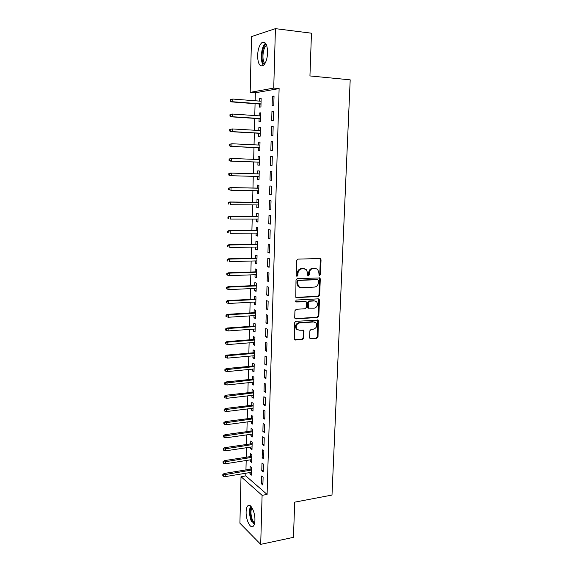 <?xml version="1.0" encoding="UTF-8"?>
<svg xmlns="http://www.w3.org/2000/svg" width="573" height="573" viewBox="0 0 573 573"><rect width="100%" height="100%" fill="white"/><g stroke="black" fill="none" stroke-linecap="round" stroke-linejoin="round"><path stroke-width="0.86" d="M319.061 275.226L319.598 275.434L320.472 274.446L321.045 259.863L320.651 258.81L319.899 258.523L297.96 259.118L296.671 260.55L296.162 275.369L296.993 276.308L297.888 275.305L297.96 273.393C298.289 270.685 299.658 269.16 302.05 268.809L303.891 268.744L306.426 269.761L307.637 273.035L307.823 275.649L308.381 275.871L309.27 274.868L309.341 272.977C309.678 270.291 311.024 268.773 313.381 268.422L315.193 268.365L317.65 269.324L318.867 272.626L319.061 275.226L319.77 274.259L320.343 259.705L319.784 258.523M296.449 276.1L297.215 275.112L297.28 273.206L297.96 273.393M307.837 275.656L308.575 274.682L308.646 272.791L309.341 272.977M246.118 511.782C246.218 508.817 246.798 506.811 247.851 505.773C250.587 502.786 255.3 512.291 254.921 520.313C254.813 523.264 254.24 525.248 253.202 526.272C250.372 529.251 245.753 519.625 246.118 511.782M257.599 55.474C257.929 49.271 259.376 44.988 261.933 42.624C265.464 41.091 267.355 44.45 267.612 52.716C267.262 58.933 265.822 63.195 263.301 65.494C259.748 67.012 257.843 63.675 257.599 55.474M309.635 337.533L309.936 338.435L310.774 338.772L316.776 338.285L318.015 336.852L318.316 320.135L295.804 321.317L294.536 322.764L294.278 339.682L295.159 340.047L302.558 339.445L303.812 337.998L303.754 330.284L299.235 330.213L296.914 329.267C295.439 326.202 296.298 324.096 299.493 322.957L313.768 321.954L315.959 322.828C317.485 325.858 316.661 327.964 313.495 329.146L311.132 329.317L309.886 330.75L309.635 337.533M245.867 473.212L245.803 475.891L267.09 494.427L279.123 88.557L273.729 88.092L250.193 92.36L251.526 36.579L275.427 28.65L273.729 88.092M267.09 494.427L262.097 495.337L260.701 544.35L239.908 523.206L241.018 476.693L262.097 495.337M275.427 28.65L311.468 33.198L309.943 75.937L350.196 79.84L331.996 495.058L294.708 502.156L293.455 537.345L260.701 544.35M318.416 296.463L319.662 295.045L320.293 278.987L319.92 277.969L297.287 278.55L296.005 279.989L295.783 297.272L296.628 297.623L318.416 296.463L317.721 296.248L318.96 294.83L319.591 278.793L319.089 277.676M319.462 300.123L318.832 316.038L317.592 317.463L295.89 318.925L295.023 318.574L294.708 317.643L294.945 310.738L296.22 309.291L305.115 308.747L306.376 307.314L306.204 301.785L296.105 301.971L295.51 301.727L296.177 300.044L318.323 298.834L319.111 299.149L319.462 300.123L318.767 299.901L318.137 315.795L318.832 316.038M261.768 470.791L263.258 472.016L263.487 464.166L261.99 462.97L261.768 470.791L263.301 470.54M250.286 459.861L250.251 461.344L251.654 462.49L251.855 454.862L250.444 453.737L250.372 456.588M262.513 444.605L264.01 445.73L264.239 437.786L262.735 436.69L262.513 444.605L264.053 444.376M250.945 434.291L250.91 435.895L252.321 436.955L252.521 429.241L251.103 428.21L251.031 431.075M263.265 418.118L264.776 419.142L265.005 411.106L263.487 410.11L263.265 418.118L264.812 417.91M251.619 408.434L251.568 410.175L252.994 411.142L253.194 403.335L251.769 402.404L251.697 405.283M264.024 391.323L265.55 392.247L265.779 384.118L264.253 383.222L264.024 391.323L265.578 391.144M252.292 382.284L252.242 384.161L253.674 385.035L253.882 377.141L252.442 376.303L252.371 379.197M264.79 364.22L266.323 365.044L266.56 356.814L265.02 356.026L264.79 364.22L266.352 364.07M252.972 355.847L252.922 357.86L254.362 358.634L254.57 350.655L253.123 349.91L253.051 352.818M265.564 336.802L267.118 337.518L267.355 329.196L265.8 328.508L265.564 336.802L267.14 336.673M253.66 329.11L253.603 331.258L255.057 331.932L255.272 323.86L253.81 323.222L253.739 326.144M266.352 309.062L267.913 309.671L268.157 301.248L266.588 300.675L266.352 309.062L267.935 308.962M254.355 302.064L254.297 304.356L255.766 304.929L255.973 296.764L254.505 296.227L254.433 299.163M267.147 280.992L268.723 281.493L268.966 272.97L267.39 272.504L267.147 280.992L268.737 280.928M255.064 274.711L254.999 277.146L256.475 277.619L256.69 269.36L255.214 268.923L255.135 271.874M267.949 252.593L269.539 252.98L269.783 244.356L268.193 244.005L267.949 252.593L269.554 252.557M255.773 247.042L255.708 249.627L257.198 249.986L257.413 241.641L255.923 241.312L255.845 244.277M268.766 223.857L270.363 224.122L270.614 215.398L269.009 215.169L268.766 223.857L270.377 223.85M256.496 219.058L256.425 221.787L257.929 222.045L258.144 213.593L256.647 213.378L256.568 216.358M269.589 194.777L271.201 194.92L271.459 186.096L269.84 185.981L269.589 194.777L271.208 194.799M257.227 190.737L257.155 193.631L258.667 193.767L258.889 185.222L257.37 185.115L257.298 188.109M272.304 156.429L270.678 156.443L270.427 165.339L272.053 165.368L272.304 156.429M257.965 162.123L257.886 165.139L259.411 165.167L259.633 156.515L258.108 156.529L258.036 159.495M273.171 126.404L271.523 126.547L271.265 135.55L272.906 135.45L273.171 126.404M258.709 133.244L258.631 136.317L260.163 136.224L260.393 127.471L258.853 127.6L258.781 130.479M274.037 96.013L272.383 96.278L272.125 105.396L273.779 105.167L274.037 96.013M259.462 104.021L259.383 107.151L260.93 106.936L261.159 98.083L259.612 98.334L259.54 101.12M279.123 88.557L255.343 92.783L255.143 100.776M255.071 103.692L254.777 115.545M254.706 118.389L254.412 130.229M254.34 133L254.047 144.819M253.975 147.519L253.681 159.33M253.617 161.958L253.323 173.741M253.259 176.334L252.972 188.023M252.901 190.659L252.614 202.226M252.55 204.898L252.263 216.35M252.199 219.058L251.912 230.389M251.848 233.132L251.568 244.349M251.497 247.121L251.225 258.222M251.153 261.037L250.881 272.025M250.809 274.868L250.537 285.741M250.465 288.62L250.2 299.385M250.122 302.293L249.857 312.951M249.785 315.895L249.52 326.438M249.448 329.411L249.191 339.846M249.112 342.855L248.854 353.183M248.782 356.227L248.524 366.448M248.453 369.513L248.202 379.634M248.123 382.735L247.873 392.749M247.794 395.879L247.55 405.784M247.472 408.943L247.228 418.756M247.142 421.943L246.906 431.648M246.827 434.871L246.583 444.476M246.505 447.721L246.268 457.225M246.182 460.506L245.953 469.91M259.089 118.675L259.003 121.777L260.55 121.626L260.779 112.824L259.232 113.01L259.161 115.846M273.6 111.255L271.953 111.456L271.695 120.523L273.342 120.359L273.6 111.255M258.337 147.727L258.258 150.771L259.784 150.735L260.013 142.04L258.48 142.111L258.409 145.033M272.734 141.467L271.101 141.538L270.843 150.491L272.476 150.455L272.734 141.467M257.743 170.861L259.261 170.912L257.743 170.861L257.664 173.87M257.599 176.455L257.521 179.428L259.039 179.464M259.261 170.912L259.039 179.507L257.521 179.428M270.255 171.255L271.881 171.306L270.255 171.255L270.005 180.101L271.623 180.144M271.881 171.306L271.623 180.187L270.005 180.101M256.862 204.941L256.79 207.748L258.294 207.949L258.516 199.447L257.005 199.289L256.933 202.276M269.174 209.36L270.785 209.568L271.036 200.794L269.425 200.614L269.174 209.36L270.785 209.367M256.138 233.089L256.067 235.747L257.564 236.055L257.778 227.66L256.281 227.381L256.21 230.353M268.357 238.268L269.955 238.59L270.198 229.923L268.601 229.63L268.357 238.268L269.962 238.246M255.422 260.916L255.35 263.43L256.833 263.845L257.055 255.537L255.565 255.157L255.494 258.115M267.548 266.832L269.131 267.276L269.374 258.709L267.792 258.301L267.548 266.832L269.145 266.782M254.713 288.427L254.648 290.79L256.117 291.313L256.332 283.105L254.856 282.618L254.784 285.562M266.746 295.066L268.314 295.618L268.558 287.152L266.989 286.629L266.746 295.066L268.336 294.988M254.011 315.623L253.954 317.843L255.408 318.466L255.622 310.351L254.161 309.764L254.083 312.693M265.958 322.971L267.512 323.63L267.756 315.265L266.194 314.634L265.958 322.971L267.534 322.864M253.316 342.518L253.259 344.595L254.713 345.318L254.921 337.296L253.467 336.602L253.395 339.517M265.177 350.547L266.717 351.321L266.954 343.048L265.406 342.31L265.177 350.547L266.746 350.411M252.629 369.105L252.578 371.046L254.018 371.87L254.226 363.934L252.786 363.146L252.707 366.047M264.404 377.808L265.936 378.681L266.173 370.509L264.633 369.664L264.404 377.808L265.965 377.643M251.948 395.399L251.905 397.204L253.33 398.12L253.538 390.277L252.106 389.389L252.034 392.276M263.637 404.76L265.163 405.734L265.392 397.655L263.867 396.702L263.637 404.76L265.192 404.567M251.282 421.399L251.239 423.075L252.657 424.084L252.858 416.327L251.44 415.339L251.361 418.218M262.885 431.397L264.389 432.472L264.619 424.486L263.107 423.44L262.885 431.397L264.432 431.183M250.616 447.105L250.58 448.652L251.984 449.762L252.184 442.084L250.773 441.009L250.702 443.867M262.14 457.734L263.637 458.909L263.859 451.015L262.362 449.862L262.14 457.734L263.673 457.498M249.964 472.539L249.928 473.957L251.325 475.153L251.518 467.568L250.122 466.393L250.05 469.244M261.403 483.777L262.885 485.045L263.107 477.237L261.625 475.998L261.403 483.777L262.928 483.512M245.803 475.891L241.018 476.693M255.343 92.783L250.193 92.36M259.612 98.334L261.152 98.456M272.383 96.278L274.03 96.414M259.232 113.01L260.765 113.117M271.953 111.456L273.593 111.577M258.853 127.6L260.386 127.693M271.523 126.547L273.163 126.64M258.48 142.111L260.013 142.183M271.101 141.538L272.734 141.624M258.108 156.529L259.633 156.594M270.678 156.443L272.304 156.508M257.155 193.631L258.667 193.653M256.79 207.748L258.301 207.763M256.425 221.787L257.936 221.787M256.067 235.747L257.571 235.732M255.708 249.627L257.205 249.599M255.35 263.43L256.847 263.387M254.999 277.146L256.489 277.088M254.648 290.79L256.131 290.719M254.297 304.356L255.78 304.277M253.954 317.843L255.429 317.75M309.986 338.493L316.088 337.998L317.327 336.573L317.621 319.884L318.266 320.121M253.603 331.258L255.078 331.151M253.259 344.595L254.734 344.473M252.922 357.86L254.383 357.724M252.578 371.046L254.04 370.903M252.242 384.161L253.703 384.003M251.905 397.204L253.359 397.032M251.568 410.175L253.022 409.989M251.239 423.075L252.686 422.881M250.91 435.895L252.349 435.695M250.58 448.652L252.02 448.437M250.251 461.344L251.69 461.115M249.928 473.957L251.361 473.721M315.759 268.393L315.193 268.365M308.646 272.791C308.983 270.105 310.33 268.594 312.686 268.25L314.498 268.185M304.507 268.78L303.891 268.744M297.28 273.206C297.616 270.506 298.977 268.981 301.369 268.63L303.203 268.565M295.912 297.394L317.721 296.248M318.559 280.562L317.757 279.638L298.576 280.433L297.681 281.443L297.609 283.449L298.741 286.622L301.377 287.689L314.477 287.08C316.812 286.708 318.151 285.196 318.481 282.539L318.559 280.562M299.894 287.424L298.06 286.414L296.936 283.248L297 281.243L297.896 280.24L317.062 279.445M295.124 318.674L316.898 317.213L318.137 315.795M305.416 301.455L295.518 301.735M314.233 308.195C317.456 307.006 318.266 304.872 316.654 301.792L314.513 300.94L309.499 301.226L308.238 302.651L308.403 308.167L314.233 308.195M315.164 300.983L314.513 300.94M308.496 308.26L307.715 307.93L307.386 306.978L307.551 302.422L308.811 300.997L313.825 300.718M318.767 299.901L318.323 298.834M314.563 322.012L313.768 321.954M297.631 329.855L296.248 328.988C294.78 325.93 295.632 323.831 298.82 322.692L313.08 321.697M294.343 339.76L301.885 339.152L303.138 337.712L303.382 330.922L303.002 329.933M230.289 99.659L230.26 101.163L230.84 101.063L230.869 99.566L230.289 99.659L232.867 99.057L232.81 101.758L231.757 101.93L261.002 104.136M230.84 101.063L232.81 101.758L261.009 103.892M230.869 99.566L232.867 99.057L261.08 101.235M231.757 101.93L230.26 101.163M229.995 114.629L229.959 116.118L230.539 116.047L230.575 114.557L229.995 114.629L232.559 114.041L232.502 116.734L231.456 116.856L260.622 118.776M230.539 116.047L232.502 116.734L260.629 118.582M230.575 114.557L232.559 114.041L260.694 115.947M231.456 116.856L229.959 116.118M229.694 129.505L229.666 130.988L230.246 130.938L230.274 129.455L229.694 129.505L232.258 128.939L232.201 131.611L231.155 131.697L260.242 133.33M230.246 130.938L232.201 131.611L260.242 133.194M230.274 129.455L232.258 128.939L260.314 130.565M231.155 131.697L229.666 130.988M264.346 64.434L263.852 63.968C260.371 60.466 262.09 45.847 266.216 44.307M266.624 45.281L266.424 45.417C262.835 47.688 261.646 60.272 264.69 63.338L264.927 63.582M265.535 43.219C261.166 46.248 259.791 61.547 263.494 65.343M254.312 524.345L251.769 520.828C249.692 514.883 249.542 510.199 251.325 506.79M251.905 507.606C250.473 510.923 250.68 515.156 252.528 520.305L254.584 523.357M250.616 506.031C248.933 510.185 249.219 515.385 251.461 521.638M229.401 144.289L229.372 145.764L229.945 145.743L229.981 144.267L229.401 144.289L231.95 143.751L231.9 146.409L230.862 146.444L259.863 147.798M229.945 145.743L231.9 146.409L259.863 147.712M229.981 144.267L231.95 143.751L259.934 145.105M230.862 146.444L229.372 145.764M229.107 158.993L229.078 160.454L229.651 160.454L229.68 158.986L229.107 158.993L231.657 158.47L231.599 161.106L230.561 161.106L259.49 162.18M229.651 160.454L231.599 161.106L259.49 162.145M229.68 158.986L231.657 158.47L259.555 159.559M230.561 161.106L229.078 160.454M228.82 173.605L228.792 175.059L229.358 175.087L229.386 173.626L228.82 173.605L231.356 173.103L231.299 175.725L259.118 176.498M229.358 175.087L231.299 175.725L230.267 175.675L228.792 175.059M229.386 173.626L231.356 173.103L259.182 173.92L230.325 173.06M228.527 188.123L228.498 189.577L229.071 189.627L229.1 188.173L228.527 188.123L231.055 187.643L231.005 190.257L258.745 190.766M229.071 189.627L231.005 190.257L228.498 189.577M229.1 188.173L231.055 187.643L258.81 188.202M230.031 187.564L258.81 188.145M228.24 202.563L228.212 204.002L228.777 204.081L228.806 202.634L228.24 202.563L230.761 202.104L230.711 204.697L258.373 204.955M228.777 204.081L228.212 204.002M228.806 202.634L230.761 202.104L258.437 202.405M229.737 201.983L258.444 202.29M227.954 216.916L227.925 218.349L228.491 218.449L228.52 217.017L227.954 216.916L230.468 216.479L230.418 219.058L258.008 219.058M228.491 218.449L227.925 218.349M228.52 217.017L230.468 216.479L258.072 216.522M229.451 216.315L258.072 216.358M227.674 231.191L227.646 232.609L228.204 232.731L228.233 231.306L227.674 231.191L229.164 230.561L230.174 230.769L230.124 233.333L257.635 233.075M228.204 232.731L227.646 232.609M228.233 231.306L230.174 230.769L257.707 230.561M229.164 230.561L257.707 230.346M227.388 245.373L227.359 246.791L227.925 246.934L227.954 245.516L227.388 245.373L228.878 244.728L229.888 244.972L229.837 247.522L257.277 247.013M227.925 246.934L227.359 246.791M227.954 245.516L229.888 244.972L257.341 244.513M228.878 244.728L257.349 244.248M227.109 259.476L227.08 260.887L227.639 261.052L227.667 259.641L227.109 259.476L228.591 258.81L229.601 259.096L229.544 261.632L256.912 260.88M227.639 261.052L227.08 260.887M227.667 259.641L229.601 259.096L256.976 258.387M228.591 258.81L256.983 258.079M226.829 273.5L226.801 274.897L227.359 275.083L227.388 273.686L226.829 273.5L228.305 272.805L229.315 273.135L229.264 275.656L256.554 274.66M227.388 273.686L229.315 273.135L256.618 272.182M228.305 272.805L256.625 271.824M229.264 275.656L227.359 275.083M226.55 287.438L226.528 288.828L227.08 289.036L227.109 287.646L226.55 287.438L228.025 286.729L229.028 287.094L228.978 289.601L256.195 288.362M227.109 287.646L229.028 287.094L256.26 285.898M228.025 286.729L256.274 285.497M228.978 289.601L227.08 289.036M226.278 301.298L226.249 302.68L226.801 302.909L226.829 301.527L226.278 301.298L227.746 300.567L228.742 300.975L228.691 303.461L255.837 301.985M226.829 301.527L228.742 300.975L255.902 299.536M227.746 300.567L255.916 299.085M228.691 303.461L226.801 302.909M226.006 315.078L225.977 316.454L226.528 316.704L226.55 315.329L226.006 315.078L227.467 314.326L228.462 314.77L228.412 317.249L255.486 315.53M226.55 315.329L228.462 314.77L255.551 313.102M227.467 314.326L255.565 312.6M228.412 317.249L226.528 316.704M225.733 328.78L225.705 330.141L226.249 330.413L226.278 329.045L225.733 328.78L227.195 328.007L228.183 328.494L228.133 330.95L255.135 329.002M226.278 329.045L228.183 328.494L255.2 326.581M227.195 328.007L255.214 326.037M228.133 330.95L226.249 330.413M225.461 342.396L225.433 343.757L225.977 344.051L226.006 342.69L225.461 342.396L226.915 341.608L227.904 342.131L227.853 344.574L254.784 342.396M226.006 342.69L227.904 342.131L254.849 339.99M226.915 341.608L254.863 339.402M227.853 344.574L225.977 344.051M225.189 355.94L225.16 357.294L225.705 357.609L225.733 356.256L225.189 355.94L226.643 355.131L227.624 355.69L227.574 358.125L254.441 355.718M225.733 356.256L227.624 355.69L254.498 353.326M226.643 355.131L254.519 352.689M227.574 358.125L225.705 357.609M224.924 369.406L224.895 370.752L225.44 371.082L225.461 369.743L224.924 369.406L226.371 368.582L227.352 369.177L227.302 371.591L254.09 368.962M225.461 369.743L254.154 366.584M226.371 368.582L254.176 365.903M227.302 371.591L225.44 371.082M224.659 382.8L224.63 384.132L225.168 384.483L225.196 383.151L224.659 382.8L226.106 381.947L227.08 382.585L227.03 384.984L253.746 382.134M225.196 383.151L253.81 379.763M226.106 381.947L253.832 379.04M227.03 384.984L225.168 384.483M224.394 396.108L224.365 397.44L224.903 397.812L224.931 396.48L224.394 396.108L225.834 395.241L226.808 395.914L226.758 398.307L253.409 395.227M224.931 396.48L253.467 392.877M225.834 395.241L253.488 392.111M226.758 398.307L224.903 397.812M224.129 409.351L224.1 410.669L224.637 411.063L224.666 409.738L224.129 409.351L225.569 408.463L226.536 409.165L226.485 411.543L253.065 408.255M224.666 409.738L253.13 405.913M225.569 408.463L253.151 405.104M226.485 411.543L224.637 411.063M223.864 422.509L223.842 423.827L224.372 424.235L224.401 422.924L223.864 422.509L225.304 421.606L226.263 422.351L226.22 424.715L252.729 421.205M224.401 422.924L252.793 418.877M225.304 421.606L252.815 418.025M226.22 424.715L224.372 424.235M223.606 435.602L223.577 436.905L224.115 437.342L224.136 436.032L223.606 435.602L225.039 434.678L225.998 435.451L225.948 437.808L252.392 434.083M224.136 436.032L252.457 431.77M225.039 434.678L252.478 430.875M225.948 437.808L224.115 437.342M223.348 448.616L223.32 449.912L223.85 450.364L223.878 449.067L223.348 448.616L224.774 447.678L225.733 448.487L225.683 450.822L252.063 446.89M223.878 449.067L252.12 444.591M224.774 447.678L252.141 443.66M225.683 450.822L223.85 450.364M223.09 461.559L223.062 462.848L223.592 463.321L223.62 462.031L223.09 461.559L224.516 460.606L225.468 461.444L225.418 463.772L251.726 459.632M223.62 462.031L251.783 457.347M224.516 460.606L251.812 456.366M225.418 463.772L223.592 463.321M222.833 474.43L222.804 475.712L223.334 476.206L223.363 474.917L222.833 474.43L224.251 473.456L225.203 474.337L225.16 476.643L251.397 472.302M223.363 474.917L251.454 470.025M224.251 473.456L251.483 469.008M225.16 476.643L223.334 476.206M319.77 274.259L320.472 274.446M297.215 275.112L297.888 275.305M308.575 274.682L309.27 274.868M312.686 268.25L313.381 268.422M301.369 268.63L302.05 268.809M320.343 259.705L321.045 259.863M295.954 297.394L296.628 297.623M319.591 278.793L320.293 278.987M318.96 294.83L319.662 295.045M297.896 280.24L298.576 280.433M297 281.243L297.681 281.443M296.936 283.248L297.609 283.449M316.898 317.213L317.592 317.463M295.224 318.667L295.89 318.925M304.7 301.226L305.38 301.455M295.575 301.785L296.105 301.971M308.811 300.997L309.499 301.226M307.551 302.422L308.238 302.651M307.386 306.978L308.066 307.214M298.82 322.692L299.493 322.957M303.382 330.922L304.055 331.194M303.138 337.712L303.812 337.998M301.885 339.152L302.558 339.445M294.493 339.753L295.159 340.047M317.943 320.823L318.638 321.081M317.327 336.573L318.015 336.852M316.088 337.998L316.776 338.285M310.093 338.485L310.774 338.772M319.942 258.652L320.651 258.81M319.218 277.783L319.92 277.969M298.06 286.414L298.741 286.622M307.715 307.93L308.403 308.167M318.416 298.927L319.111 299.149M296.248 328.988L296.914 329.267M303.074 330.012L303.754 330.284"/></g></svg>
